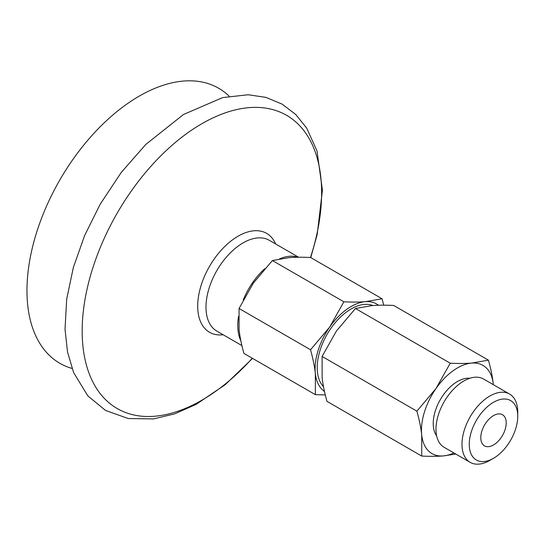 <?xml version="1.0" encoding="UTF-8"?>
<svg xmlns="http://www.w3.org/2000/svg" width="545" height="545" viewBox="0 0 545 545"><rect width="100%" height="100%" fill="white"/><g stroke="black" fill="none" stroke-linecap="round" stroke-linejoin="round"><path stroke-width="0.82" d="M72.022 368.44A158.806 91.689 -60 0 1 59.848 179.932A158.806 91.689 -60 0 1 229.193 96.213M223.157 334.759A57.096 32.966 -60 0 1 197.706 305.295A57.096 32.966 -60 0 1 224.513 246.742A57.096 32.966 -60 0 1 275.593 243.935M240.842 340.748A52.436 30.275 -60 0 1 238.533 316.393M243.268 299.859A52.436 30.275 -60 0 1 264.741 268.705M279.544 258.882A52.436 30.275 -60 0 1 297.992 257.247M310.527 349.754L329.602 327.17L343.881 301.807C352.247 302.196 359.414 302.155 365.375 301.671L382.072 298.762L310.602 257.499C302.23 257.111 295.063 257.151 289.102 257.635L272.405 260.544L253.33 283.134L239.057 308.49L239.078 329.555C239.827 336.572 241.435 344.515 243.901 353.392L315.371 394.655L315.351 373.591C314.601 366.581 312.993 358.637 310.527 349.754L239.057 308.49M382.072 298.762L383.741 305.186M325.283 394.914L315.371 394.655M343.881 301.807L272.405 260.544M378.482 305.248A50.937 29.41 120 0 0 365.375 301.671A50.937 29.41 120 0 0 329.602 327.17A50.937 29.41 120 0 0 315.351 373.591A50.937 29.41 120 0 0 324.479 391.467M323.512 386.746A47.94 27.679 -60 0 1 330.87 328.397A47.94 27.679 -60 0 1 372.909 305.527M416.884 411.162L435.966 388.571L450.238 363.215C458.611 363.604 465.777 363.556 471.738 363.079L488.436 360.163L393.654 305.445C385.288 305.057 378.121 305.105 372.16 305.588L355.463 308.497L336.381 331.081L322.109 356.444L322.129 377.508C322.878 384.518 324.486 392.468 326.952 401.345L421.735 456.063L421.707 434.999C420.958 427.989 419.35 420.038 416.884 411.162L322.109 356.444M455.811 454.06L443.228 455.927C437.267 456.403 430.1 456.451 421.735 456.063M488.436 360.163C490.902 369.047 492.51 376.99 493.259 384L493.327 384.675A50.937 29.41 120 0 0 493.259 384A50.937 29.41 120 0 0 471.738 363.079A50.937 29.41 120 0 0 435.966 388.571A50.937 29.41 120 0 0 421.707 434.999A50.937 29.41 120 0 0 443.228 455.927A50.937 29.41 120 0 0 453.903 452.956M450.238 363.215L355.463 308.497M436.613 435.809A34.294 19.797 -60 0 1 442.996 395.411A34.294 19.797 -60 0 1 469.831 378.271M493.504 458.297L489.873 460.389A39.424 22.761 -60 0 1 470.165 462.344L444.127 447.309A39.424 22.761 -60 0 1 447.186 396.978A39.424 22.761 -60 0 1 483.551 379.027L509.582 394.062A39.424 22.761 -60 0 1 517.75 412.109L517.75 416.298A34.294 19.797 -60 0 1 493.504 458.297A34.294 19.797 -60 0 1 470.485 452.398A34.294 19.797 -60 0 1 479.014 416.21A34.294 19.797 -60 0 1 504.377 398.988A34.294 19.797 -60 0 1 517.75 416.298M470.165 462.344A39.424 22.761 -60 0 1 473.217 412.006A39.424 22.761 -60 0 1 509.582 394.062M501.093 437.683A17.978 10.382 -60 0 1 484.512 445.865A17.978 10.382 -60 0 1 484.512 425.107A17.978 10.382 -60 0 1 502.49 414.725A17.978 10.382 -60 0 1 501.093 437.683M252.294 358.242A169.318 97.753 -60 0 1 91.097 378.278A169.318 97.753 -60 0 1 161.688 154.937A169.318 97.753 -60 0 1 314.669 150.406A169.318 97.753 -60 0 1 310.48 257.492M241.898 345.584L216.856 331.122A52.436 30.275 -60 0 1 230.617 252.573A52.436 30.275 -60 0 1 269.284 240.297L298.633 257.24M252.56 358.392L225.18 384.729L196.084 404.404L174.693 413.859L153.547 418.907L128.279 418.546L105.539 410.44L87.874 395.943L73.602 372.548L67.532 352.063L65.025 329.248L66.688 299.151L73.35 267.472L84.693 235.379L100.26 204.103L121.351 172.315L145.76 144.473L183.508 114.484L222.592 97.616L248.173 94.748L265.987 97.392L282.201 104.17L295.744 114.498L306.678 128.061L317.006 150.945L322.429 190.212L317.176 234.575L310.759 257.587"/></g></svg>
